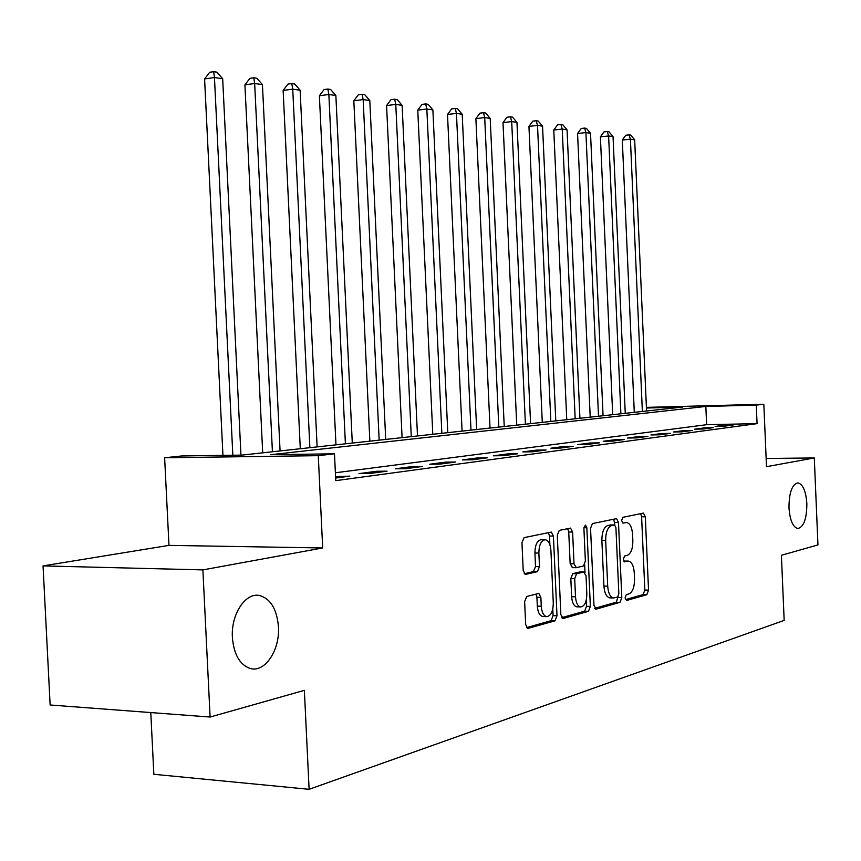 <?xml version="1.0" encoding="UTF-8"?>
<svg xmlns="http://www.w3.org/2000/svg" width="861" height="861" viewBox="0 0 861 861"><rect width="100%" height="100%" fill="white"/><g stroke="black" fill="none" stroke-linecap="round" stroke-linejoin="round"><path stroke-width="1.29" d="M625.043 597.954L626.539 600.483L646.837 594.703L648.537 590.108L645.309 516.804L643.468 513.091L622.858 517.31L621.62 520.507L622.944 523.144L626.582 522.509C629.994 523.294 631.985 527.276 632.577 534.466L632.846 540.654C632.835 548.737 630.973 553.645 627.249 555.356L624.569 556.002L623.332 559.252L624.612 561.846L628.487 561.081C631.78 561.932 633.707 565.849 634.266 572.823L634.535 579.012C634.525 587.094 632.663 592.067 628.95 593.918L626.281 594.66L625.043 597.954M278.437 626.765C276.908 609.168 270.634 598.761 259.602 595.532C245.536 592.164 230.834 614.313 232.395 637.495C233.848 654.263 239.659 664.563 249.841 668.384C264.661 673.302 280.083 650.27 278.437 626.765M806.854 503.62C805.907 490.996 802.893 484.086 797.835 482.87C792.002 484.452 789.053 492.761 788.977 507.786C789.935 520.324 792.895 527.233 797.867 528.514C803.808 526.997 806.8 518.699 806.854 503.62M526.749 596.458L524.629 601.602L525.673 624.569L527.675 628.487L554.99 620.835L557.002 615.776L553.419 536.069L551.298 532.076L524.08 537.641L521.949 542.667L523.208 570.445L525.339 574.459L537.404 571.672L539.481 566.646L538.868 553.063C539.018 544.852 541.149 540.396 545.261 539.718C548.489 540.471 550.383 544.034 550.911 550.394L553.289 603.001C553.096 611.558 550.846 616.099 546.552 616.627C543.517 615.744 541.763 612.279 541.268 606.23L540.869 597.373L538.835 593.444L526.749 596.458M210.106 717.041L50.132 704.987L43.05 565.903L202.884 569.896L210.106 717.041L304.363 690.35L309.11 789.311L784.167 620.394L781.401 555.28L817.95 544.927L814.302 457.944L766.494 466.694L763.836 404.24L756.281 405.111L757.067 423.634L335.758 480.642L334.488 453.801L318.279 455.673L164.634 457.761L181.746 455.964L241.78 455.114L682.784 407.049L646.439 408.017M202.884 569.896L322.681 547.962L318.279 455.673M593.982 605.401L596.242 609.104L620.017 602.334L621.803 597.599L618.478 522.433L616.562 518.634L592.433 523.574L590.549 528.288L593.982 605.401M588.461 611.31L563.245 618.489L560.855 614.7L557.282 535.262L559.284 530.387L570.552 528.116L572.608 532.044L574.029 563.847L576.364 567.69L583.467 565.968L585.372 561.146L583.909 528.374L585.437 525.038L586.847 527.761L590.355 606.424L588.461 611.31L584.619 611.181L561.673 617.681M814.302 457.944L766.139 458.482M757.067 423.634L706.623 424.699L335.381 472.775M724.682 425.194L715.136 426.453L723.681 426.281L733.163 425.011L724.682 425.194L724.725 426.141M704.578 427.852L694.633 429.165L703.297 428.993L713.188 427.68L704.578 427.852L704.621 428.821M683.623 430.629L673.248 432.007L682.041 431.835L692.362 430.457L683.623 430.629L683.666 431.619M661.754 433.524L650.927 434.956L659.86 434.794L670.622 433.352L661.754 433.524L661.797 434.536M638.927 436.549L627.604 438.045L636.677 437.883L647.935 436.387L638.927 436.549L638.97 437.582M615.066 439.702L603.217 441.273L612.429 441.123L624.203 439.551L615.066 439.702L615.109 440.757M590.097 443.006L577.688 444.653L587.051 444.502L599.374 442.855L590.097 443.006L590.14 444.093M563.944 446.472L550.943 448.194L560.446 448.054L573.372 446.332L563.944 446.472L563.987 447.58M536.521 450.099L522.885 451.907L532.529 451.777L546.1 449.969L536.521 450.099L536.575 451.239M507.732 453.919L493.407 455.813L503.211 455.684L517.461 453.779L507.732 453.919L507.786 455.071M477.478 457.923L462.411 459.914L472.366 459.796L487.369 457.794L477.478 457.923L477.543 459.107M445.643 462.131L429.768 464.24L439.885 464.133L455.695 462.023L445.643 462.131L445.707 463.358M412.096 466.576L395.35 468.793L405.628 468.696L422.31 466.479L412.096 466.576L412.161 467.835M376.698 471.258L359.005 473.604L369.455 473.528L387.073 471.171L376.698 471.258L376.763 472.549M335.639 478.038L349.824 476.144L335.575 476.703M150.783 712.574L153.85 774.287L309.11 789.311M322.681 547.962L168.971 545.379L43.05 565.903M168.971 545.379L164.634 457.761M756.281 405.111L705.837 406.446L270.655 454.705L334.488 453.801M646.407 407.371L763.836 404.24M706.623 424.699L705.837 406.446M339.288 476.219L339.352 477.543M628.078 561.081L623.762 561.092L627.508 561.168M625.398 599.622L643.135 594.596L644.835 590L641.606 516.783L640.681 513.64M614.829 525.027L613.742 519.183M594.757 608.307L616.25 602.216L618.004 596.824M617.585 597.093L618.844 593.778L615.916 527.621L614.571 524.962L611.504 525.587C607.651 527.223 605.703 532.195 605.67 540.493L607.705 586.158C608.253 593.121 610.191 597.06 613.484 597.986L617.585 597.093M610.912 524.952L614.388 524.984M610.277 597.889L609.706 597.868C606.392 596.953 604.465 593.014 603.905 586.05L601.871 540.439C601.904 532.152 603.862 527.19 607.715 525.554L610.621 524.952M572.5 567.603L570.165 563.772L568.734 532.001L567.69 528.665M584.662 564.838L585.006 572.522M586.244 600.171L586.513 606.295L590.355 606.424M575.514 596.824C575.987 602.754 577.677 606.133 580.572 606.951C584.587 606.392 586.675 602.011 586.825 593.789L586.029 575.794L583.736 572.005L576.633 573.77L574.696 578.646L575.514 596.824L571.639 596.705C572.113 602.625 573.803 606.004 576.709 606.822L577.279 606.844M580.432 571.93L583.736 572.005M571.639 596.705L570.821 578.56L572.769 573.674L579.883 571.919M584.619 611.181L586.513 606.295M543.302 616.508L542.613 616.476C539.578 615.593 537.813 612.139 537.318 606.101L536.92 597.254L535.994 594.09M544.862 539.707L541.321 539.664C537.21 540.353 535.068 544.798 534.918 552.999L538.868 553.063M524.231 573.76L533.443 571.586L535.531 566.56L534.918 552.999M549.888 544.744L549.501 536.026L548.414 532.625M526.534 627.637L551.072 620.684L553.085 615.637L552.784 609.018M646.568 410.998L634.665 139.816L630.413 139.181L622.299 140.052L634.288 412.344M622.299 140.052L625.807 135.22L629.047 134.865L630.413 139.181L642.371 411.461M629.047 134.865L630.747 135.123L634.665 139.816M625.258 413.323L613.043 136.608L608.619 135.952L600.397 136.845L612.698 414.69M600.397 136.845L603.981 131.916L607.263 131.55L608.619 135.952L620.889 413.797M607.263 131.55L609.039 131.819L613.043 136.608M603.066 415.745L590.528 133.272L585.91 132.583L577.57 133.509L590.205 417.144M577.57 133.509L581.24 128.472L584.576 128.095L585.91 132.583L598.513 416.24M584.576 128.095L586.427 128.386L590.528 133.272M579.927 418.263L567.044 129.796L562.233 129.075L553.774 130.033L566.753 419.694M553.774 130.033L557.53 124.888L560.909 124.501L562.233 129.075L575.18 418.78M560.909 124.501L562.846 124.791L567.044 129.796M555.786 420.889L542.548 126.158L537.512 125.415L528.945 126.395L542.29 422.364M528.945 126.395L532.798 121.143L536.22 120.744L537.512 125.415L550.836 421.438M536.22 120.744L538.233 121.057L542.548 126.158M530.58 423.644L516.955 122.37L511.703 121.584L503.007 122.606L516.74 425.151M503.007 122.606L506.957 117.236L510.433 116.827L511.703 121.584L525.404 424.204M510.433 116.827L512.532 117.139L516.955 122.37M504.234 426.507L490.2 118.398L484.7 117.591L475.885 118.635L490.027 428.057M475.885 118.635L479.943 113.146L483.462 112.726L484.7 117.591L498.82 427.099M483.462 112.726L485.669 113.06L490.2 118.398M476.66 429.521L462.206 114.255L456.448 113.404L447.505 114.481L462.077 431.103M447.505 114.481L451.67 108.873L455.243 108.432L456.448 113.404L470.989 430.134M455.243 108.432L457.546 108.777L462.206 114.255M447.785 432.663L432.879 109.907L426.841 109.013L417.768 110.133L432.792 434.299M417.768 110.133L422.041 104.385L425.668 103.933L426.841 109.013L441.844 433.309M425.668 103.933L428.089 104.299L432.879 109.907M417.499 435.967L402.119 105.343L395.78 104.407L386.578 105.569L402.087 437.646M386.578 105.569L390.969 99.682L394.65 99.219L395.78 104.407L411.267 436.645M394.65 99.219L397.19 99.596L402.119 105.343M385.706 439.422L369.81 100.554L363.159 99.575L353.828 100.78L369.853 441.155M353.828 100.78L358.348 94.753L362.083 94.258L363.159 99.575L379.163 440.143M362.083 94.258L364.741 94.667L369.81 100.554M352.289 443.071L335.865 95.528L328.859 94.484L319.388 95.743L335.962 444.846M319.388 95.743L324.048 89.555L327.837 89.049L328.859 94.484L345.401 443.824M327.837 89.049L330.635 89.479L335.865 95.528M317.128 446.902L300.123 90.233L292.74 89.135L283.14 90.437L300.295 448.732M283.14 90.437L287.94 84.098L291.782 83.571L292.74 89.135L309.874 447.688M291.782 83.571L294.731 84.023L300.123 90.233M280.073 450.938L262.444 84.647L254.662 83.495L244.922 84.852L262.702 452.832M244.922 84.852L249.884 78.34L253.769 77.791L254.662 83.495L272.42 451.777M253.769 77.791L256.89 78.265L262.444 84.647M240.951 455.125L222.676 78.749L214.454 77.533L204.584 78.943L222.945 455.383M204.584 78.943L209.697 72.259L213.646 71.689L214.454 77.533L232.836 455.243M213.646 71.689L216.94 72.184L222.676 78.749M641.606 516.783L645.309 516.804M644.835 590L648.537 590.108M643.135 594.596L646.837 594.703M614.711 522.401L618.478 522.433M618.037 597.491L621.803 597.599M616.25 602.216L620.017 602.334M595.608 609.082L596.242 609.104M607.715 525.554L611.504 525.587M601.871 540.439L605.67 540.493M603.905 586.05L607.705 586.158M562.556 618.456L563.245 618.489M568.734 532.001L572.608 532.044M570.165 563.772L574.029 563.847M583.909 527.728L586.847 527.761M572.769 573.674L576.633 573.77M570.821 578.56L574.696 578.646M536.92 597.254L540.869 597.373M537.318 606.101L541.268 606.23M535.531 566.56L539.481 566.646M533.443 571.586L537.404 571.672M525.135 574.427L525.759 574.438M549.501 536.026L553.419 536.069M553.085 615.637L557.002 615.776M551.072 620.684L554.99 620.835M527.438 628.422L528.202 628.455M255.373 595.392L259.602 595.532M610.793 524.93L614.571 524.962M609.706 597.868L613.484 597.986M572.135 567.625L576.009 567.711M576.709 606.822L580.572 606.951M580.249 571.898L583.93 571.984M542.613 616.476L546.552 616.627"/></g></svg>
